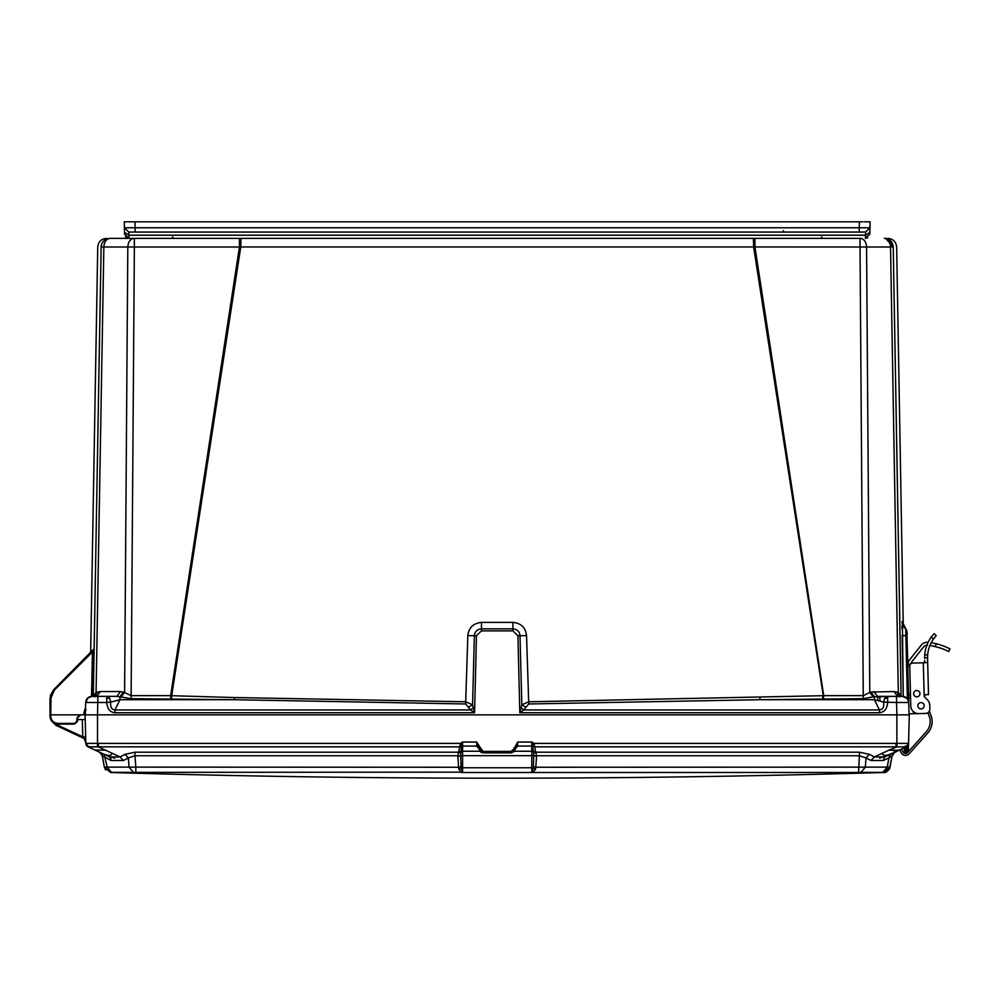 <?xml version="1.0" encoding="UTF-8"?>
<svg xmlns="http://www.w3.org/2000/svg" width="1000" height="1000" viewBox="0 0 1000 1000"><rect width="100%" height="100%" fill="white"/><g stroke="black" fill="none" stroke-linecap="round" stroke-linejoin="round"><path stroke-width="1.5" d="M91.912 696.338L106.737 696.338L109.475 698L110.787 702.1L119.987 699.712L234.387 699.712L131.113 698.662L116.95 696.338L120.4 691.55L124.6 692.487L131.113 695.662L170.65 695.662L239.438 247L239.438 238.375L109.913 238.375C105.363 238.375 105.363 238.375 109.913 238.375C104.663 238.875 101.737 241.75 101.15 246.975C96.625 247 96.625 247 101.15 246.975C101.737 241.75 104.663 238.875 109.913 238.375C104.663 238.875 101.737 241.75 101.137 247L93.312 695.675L101.137 247L127.812 247C128.238 241.75 130.3 238.875 134.012 238.375L110.05 238.375C106.337 238.875 104.275 241.75 103.85 247L96.075 692.487L100.3 691.55L120.4 691.55M116.95 696.338L96.812 696.338L106.737 696.338L106.737 702.5L110.787 702.1C110.113 706.963 111.512 709.575 114.963 709.95L470.6 709.95L465.688 703.975L234.387 699.712L234.462 697.537L171.688 695.7L240.763 246.962L753.625 246.962L753.4 238.375L239.438 238.375M94.875 696.338L91.538 696.35L92.438 651.988L93.938 648.988M89.987 696.663L89.075 697.05M88.112 697.65L85.65 702.5L97.825 702.5L97.5 714.85L85.087 714.85L85.838 743.4L88.763 746.938M900.3 696.338L902.475 696.338M134.362 238.4L128.95 238.375L134.362 238.375L134.362 247L239.438 247L240.763 246.962L240.987 238.375L754.95 238.375L754.95 247L823.737 695.662L863.275 695.662L869.788 692.487L873.238 696.862L863.275 698.662L760 699.712L874.4 699.712L883.6 702.1L884.463 698.75L887.65 696.338L902.412 696.338L907.262 698.6L908.737 702.5L906.875 631.125L905.713 628.862L907.362 698.725M894.087 691.55L897.588 696.338L887.65 696.338L887.65 702.5C887.15 708.787 884.412 712.2 879.425 712.75L879.425 709.95L874.4 699.712L874.4 696.625L870.95 692.05L894.087 691.55L898.312 692.487L901.075 695.662L893.238 246.975C897.763 247 897.763 247 893.238 246.975L901.125 696.263M873.988 691.55L877.438 696.338L896.562 696.338L896.562 702.5L908.737 702.5L909.062 714.85L97.5 714.85L97.5 743.388L85.838 743.388A3.9 3.9 0 0 0 88.088 746.838L98.387 746.838L111.463 752.938L111.762 753.913C110.8 756.188 107.263 755.863 101.163 752.938L109.75 756.938L111.088 760.512L102.325 755.763L104.325 767.125L110.538 772.362L135.812 772.362L133.438 772.362L129.037 767.125L104.325 767.125L102.175 755.138M167.525 238.375L166.35 238.375M754.95 238.375L860.375 238.375C864.087 238.875 866.15 241.75 866.575 247L890.537 247C890.113 241.75 888.05 238.875 884.338 238.375M884.538 238.375L884.488 238.375C889.725 238.875 892.65 241.75 893.238 247C891.55 241.038 888.637 238.162 884.475 238.375C889.725 238.875 892.65 241.75 893.238 247L893.238 246.7M885.95 238.5L887.025 238.762M885.8 238.475L893.238 246.975L890.537 247L898.312 692.487L899.8 696.862M823.737 698.662L753.625 246.962L860.025 247L860.025 238.375M822.8 698.675L822.7 695.7L528.688 701.787L526.55 635.588C525.588 627.562 521.038 623.175 512.913 622.4L481.475 622.4C473.25 623.3 468.713 627.7 467.837 635.588L465.7 701.787L234.462 697.537M90.688 652.138L90.262 653.15L90.7 652.138M90.962 652.45L91.312 651.612M93.938 649.3L93.938 650.037M85.5 708L83.912 712.738L83.863 714.85L85.325 714.85L85.65 702.5C86.1 698.75 88.212 696.688 91.975 696.338C88.238 696.712 86.125 698.775 85.65 702.5L85.325 714.85L85.375 712.75L85.325 714.85L85.375 712.75L85.325 714.85L85.375 712.75L85.325 714.85L85.375 712.75L85.325 714.85L85.375 712.75L85.325 714.85L85.375 712.75L85.325 714.85L50.725 714.85L51.025 697.95L54.375 690.062L92.438 651.988L93.9 652L93.012 696.062L93.537 649.875M93.275 696.175L91.55 696.062M103.413 241.25L102.475 242.488L103.413 241.25M101.675 244.137L101.263 245.675L101.675 244.137M97.325 692.025L95.25 696.625M902.4 622.175L903.263 696.4L902.138 635.5M902.038 628.925L902 625.763M863.275 698.662L860.025 247L866.575 247L869.788 692.487L870.95 692.05M528.7 703.975L523.787 709.95L519.812 712.75L521.825 704.825L528.688 701.787L528.7 703.975L760 699.712L759.925 697.537M170.65 698.662L170.65 695.662L171.688 695.7L171.588 698.675M525.5 706.938L521.825 704.825L520.013 635.75C519.625 631.613 517.263 629.312 512.925 628.862L481.463 628.862C477.238 629.263 474.875 631.562 474.375 635.75L472.562 704.825L465.7 701.787L465.688 703.975M93.263 696.263L96.075 692.487L94.588 696.862M123.438 692.05L119.987 696.625L119.987 699.712L114.963 709.95L114.963 712.75C110.138 712.387 107.387 708.975 106.737 702.5L97.825 702.5L97.825 696.338M106.762 696.338L96.85 696.338L100.3 691.55M93.837 649L93.413 650L93.837 649M93.925 648.913L53.863 689.55L54.375 690.062M90.887 651.938L90.463 652.95L90.887 651.938M92.05 650.788L91.7 651.712M92.112 650.725L91.688 651.737M92.85 649.975L92.525 650.888M92.925 649.912L92.5 650.913M905.8 628.938L902.362 621.838A9.262 9.25 121.1 0 0 902.425 622.7L902.425 622.7M902.038 621.65A9.262 9.25 -61.2 0 0 905.713 628.862L904.737 627.863M897.138 692.05L899.137 696.625M896.562 696.338L873.238 696.862M468.888 706.938L472.562 704.825L474.575 712.75L470.6 709.95L473.162 707.85M121.15 696.862L124.6 692.487L127.812 247L134.362 247L131.113 698.662M115 696.338L109.688 696.338L115 696.338M96.8 696.338L95.625 696.338M83.863 714.85L80.65 714.85L83.863 714.85L80.65 714.85L83.863 714.85L80.65 714.85L83.863 714.85L80.65 714.85L77.062 717.725L76.75 721.388L74.562 723.388L57.825 723.388C53.587 722.987 51.238 720.675 50.763 716.45L50.725 714.85L50 714.85L50.725 714.85M907.175 642.775L907.85 664.188A9.262 9.262 0 0 1 909.788 659.6L921.388 645.013A7.312 7.312 0 0 1 927.887 642.3L926.538 642.288L927.887 642.3A63.825 63.825 0 0 1 928.112 642.325M907 635.775L906.875 631.05L905.788 628.862C902.588 624.325 901.462 622.225 902.412 622.55M909.013 712.588L908.587 696.812L908.8 698.275L910.575 698.225M906.875 631.125L907 635.788L902.138 635.6M901.137 696.338L901.075 695.662L901.137 696.338M887.65 696.338L879.987 696.338L887.65 696.338M521.225 707.85L523.787 709.95L879.425 709.95C882.875 709.575 884.275 706.963 883.6 702.1L896.562 702.5L896.888 714.85L909.3 714.85L908.55 743.4L908.587 742.038L908.55 743.4L908.587 742.038L908.55 743.4L896.888 743.388L896.975 746.862L906.3 746.838L894.85 752.175M50.663 695.188L53.863 689.55L50.663 695.188L53.863 689.55L50.663 695.188L53.863 689.55L50.663 695.188L53.863 689.55L50.663 695.188L50.3 697.95L53.863 689.55L93.413 650M53.863 689.55L50.3 697.95L50 715.175M50.287 698.45L53.575 689.85L50 698.462L50.025 716.45C51.3 721.787 53.9 724.338 57.825 724.112L74.562 724.112L57.825 724.112L57.825 723.388M50.338 695.625L53.562 689.85L50.338 695.625M85.325 714.85L85.375 712.75L83.912 712.738L85.375 712.75L85.325 714.85M91.725 702.45L90.075 702.438M908.825 705.612L909.062 714.85M902.412 696.338C906.175 696.688 908.288 698.75 908.737 702.5C908.288 698.75 906.175 696.688 902.412 696.338M50.725 716.325L50 716.35L50 714.85L50.025 716.513L51.9 721.375L50.938 719.963L55.487 723.75M76.75 721.388L74.562 724.112L77.475 721.438L77.812 717.525L80.725 714.85L77.062 717.725M51.975 721.5L50 716.312L51.975 721.488L50.85 719.837M80.725 714.85L77.812 717.525L80.725 714.85L77.812 717.525L80.725 714.85L77.812 717.525L80.725 714.85L77.812 717.525L80.725 714.85L77.812 717.525L80.725 714.85L77.812 717.525L80.725 714.85L77.812 717.525L80.725 714.85L77.812 717.525L80.725 714.85L77.812 717.525L80.725 714.85L77.812 717.525L80.725 714.85L77.812 717.525L78.037 716.625M77.638 719.575L85.213 719.575L82.287 719.575L82.75 736.825L85.662 736.825M50 714.85L50.025 716.513L50.763 716.45M85.838 743.388L88.088 746.838L85.838 743.388A3.9 3.9 0 0 0 88.088 746.838L101.163 752.938L95 750.013L105.6 750.2M101.312 753L102.825 753.688M885.375 772.275L889.412 769.075L892.062 755.763L893.438 753.15L899.087 750.2L893.225 752.938C887.138 755.863 883.612 756.188 882.625 753.913L882.812 754.638M882.625 753.913L882.925 752.938L888.787 750.2L899.087 750.2M462.6 772.5L883.175 772.487L885.013 772.15L890.037 767.262L889.412 769.075L885.713 772.175L883.162 772.5L890.062 767.125L535.812 767.25L535.588 769.075L532.987 772.475L531.788 772.5L531.788 767.75L462.6 767.75L462.6 772.5L461.4 772.475L462.6 772.5L461.087 767.775L460.7 755.725L457.85 756.213L458.575 767.25L460.988 766.775M892.125 755.45L890.037 767.237L892.062 755.763L888.875 757.913L887.25 767.125L882.862 772.362L858.575 772.362L859.4 755.763L536.538 755.763L535.763 752.2L859.4 752.2L859.4 755.763L866.025 757.913L869.412 754.338L874.338 756.938L870.95 760.512L866.025 757.913L865.35 767.125L860.95 772.362M461.4 772.475L458.8 769.075L458.575 767.25L135.825 767.125L135.812 772.362L462.125 772.15M110.538 772.362L104.325 767.125L105.625 769.987M883.15 772.475L889.438 769.013M883.162 772.475L884.987 772.138M889.45 768.925L889.025 769.65M536.163 753.15L533.538 752.262L533.688 755.35L536.538 756.213L533.688 755.725L533.4 766.775L532.263 772.15M458.8 769.075L462.6 767.75L462.6 755.688L531.788 755.688L531.788 767.75L535.588 769.075M123.438 760.512L120.05 756.938L124.975 754.338L128.363 757.913L134.987 755.763L134.987 752.2L458.625 752.2L457.85 755.763L134.987 755.763L135.825 767.125L129.037 767.125L128.363 757.913L123.438 760.512L111.088 760.512M460.7 755.35L460.85 752.262A1.95 1.825 180 0 1 462.6 751.237L462.6 755.688L457.85 756.213M891.875 756.825L890.625 763.925M891.988 756.213L894.8 752.2L892.062 755.763L890.037 767.212M882.925 752.938L874.338 756.938L884.638 756.938L883.3 760.512L884.638 756.938L899.75 749.887L893.438 753.15L892.062 755.763L890.062 767.125M890.2 754.338L888.875 757.913L883.3 760.512L870.95 760.512M533.4 766.775L535.812 767.25L536.538 756.213M111.525 772.362L107.137 767.125L104.175 754.338L99.588 752.2L102.325 755.763L101.225 753.438M110.988 758.55L109.75 756.938L120.05 756.938L111.463 752.938M114.75 758.213L104.188 754.338M893.225 752.938L879.638 758.213M894.137 751.137L894.638 752.275M533.688 755.35L531.788 755.688L531.788 751.237L514.587 751.237M478.587 747.337L477.238 746.838L483.2 752.85L511.188 752.85L517.15 746.838L515.8 747.337M124.975 754.338L134.987 752.2M458.225 753.15L460.85 752.262L461.012 751.137L458.625 752.2L459.7 746.838L461.438 746.413L462.6 742.038L460.375 743.4L98.387 743.4L98.387 746.838L459.7 746.838L460.375 743.4L461.712 745.15M99.588 752.2L102.7 753.65M109.75 756.938L101.163 752.938M859.4 752.2L869.412 754.338M515.8 747.275L517.7 742.038L517.537 746.05L531.788 746.05L534.688 746.838L535.763 752.2L533.375 751.125L533.538 752.262A1.95 1.825 0 0 0 531.788 751.237L531.788 742.038L533.375 751.125M516.038 747.062L517.15 746.838M477.238 746.838L478.587 747.275M479.8 751.237L462.6 751.237L462.6 746.05L476.85 746.05L476.688 742.038L480.25 747.562L478.787 747.562L478.812 748.587L483.2 752.85L481.812 752.625M461.012 751.137L461.438 746.413A1.95 1.825 180 0 1 462.6 746.05L462.6 742.038L476.688 742.038L478.787 747.562M88.975 746.95L94.2 746.95M904.312 749.287L904.362 751.425A1.462 1.462 0 0 0 905.825 752.85L905.75 748.587L904.312 749.287L904.362 751.425A1.462 1.462 0 0 0 905.825 752.85A1.462 1.462 0 0 1 904.362 751.425A1.462 1.462 0 0 0 905.825 752.85L906.875 752.85A1.462 1.462 0 0 0 907.463 752.738A1.462 1.462 0 0 1 906.875 752.85A1.462 1.462 0 0 0 907.463 752.738A1.462 1.462 0 0 1 906.875 752.85L906.95 748.587L905.75 748.587L905.075 746.275M904.65 747.6L905.088 748.6L906.975 747.562L906.95 748.587L908.413 748.587L908.337 751.425A1.462 1.462 0 0 1 908.263 751.862A1.462 1.462 0 0 0 908.337 751.425A1.462 1.462 0 0 1 908.263 751.862A1.462 1.462 0 0 0 908.337 751.425A1.462 1.462 0 0 1 908.263 751.862A1.462 1.462 0 0 0 908.337 751.425M908.525 744.45L908.55 743.4L906.225 746.862L908.55 743.4A3.9 3.9 0 0 1 906.3 746.838A3.9 3.9 0 0 0 908.55 743.4L908.55 743.5M888.787 750.2L896.975 746.862M480.25 747.562L483.2 751.425L511.188 751.425L514.113 748.587L517.7 742.038L531.788 742.038L534.012 743.4L534.688 746.838L896 746.838L896 743.4L534.012 743.4L532.675 745.15M97.413 746.862L97.5 743.388L98.387 743.4M51.9 721.375L56.05 725.375L84.087 738.512L85.775 741.075L84.087 738.512L85.388 739.7M85.712 738.625L85.7 737.938M85.763 740.325L85.738 739.55M908.525 744.475L908.413 748.587L908.45 747.25L908.413 748.587L908.438 747.562L906.975 747.562L907.575 745.888M908.45 747.35L908.55 743.425M908.575 742.138L908.55 743.4M514.138 747.562L515.6 747.562L515.575 748.587L513.888 751.925M512.238 752.725L511.188 752.85L515.575 748.587L511.188 752.85L511.188 751.425M476.85 746.275L478.8 748.05L478.338 747.062M85.763 740.825L84.087 738.512L85.775 741.075L84.087 738.512L85.412 739.737M85.763 740.875L84.087 738.512L85.6 742.15M84.087 738.512L82.75 736.825L57.45 725.037L57.038 725.888L56.05 725.375M55.225 723.662L57.45 725.037M927.562 658.312L927.663 654.887A31.762 31.762 0 0 1 933.438 639.062L936.237 635.662L934.112 633.65L931.3 637.025A34.675 34.675 0 0 0 924.725 654.975L924.65 658.388L924.725 654.975L924.638 657.9L927.562 657.825L927.675 662.487L923.3 662.8L924.175 696.1L925.512 694.688L928.512 694.613L928.062 677.3M924.388 662.775L924.7 660.337M913.625 693.763A3.162 3.162 0 0 1 916.712 690.512A3.162 3.162 0 0 1 919.963 693.6A3.162 3.162 0 0 1 916.875 696.85A3.162 3.162 0 0 1 913.625 693.763M917.85 705.837A3.162 3.162 0 0 1 920.925 702.588A3.162 3.162 0 0 1 924.175 705.675A3.162 3.162 0 0 1 921.1 708.913A3.162 3.162 0 0 1 917.85 705.837A3.162 3.162 0 0 1 920.925 702.588A3.162 3.162 0 0 1 924.175 705.675M924.175 696.1A1.375 1.375 0 0 0 924.6 697.062L927.05 699.388L924.6 697.062A1.375 1.375 0 0 1 924.175 696.1A1.375 1.375 0 0 0 924.6 697.062L927.05 699.388A8.775 8.775 0 0 1 929.775 705.525L929.862 708.938A4.387 4.387 0 0 1 925.6 713.425L918.775 713.612A7.8 7.8 0 0 1 910.788 706.025L909.737 666.087A2.925 2.925 0 0 1 912.588 663.088L923.3 662.8M924.725 654.975L924.663 656.075L924.725 654.975L927.663 654.887M936.237 635.662L933.438 639.062L936.237 635.662M927.613 660.25L928.512 694.613M929.775 705.525L929.862 708.938M925.6 713.425L918.775 713.612M901.513 749.062L902.887 751.85A2.925 2.925 0 0 0 907.688 752.5L926.338 731.688A15.1 15.1 0 0 0 929.112 716.012L927.825 712.763M930.925 715.288L929.3 711.213L930.925 715.288A17.05 17.05 0 0 1 927.788 732.987L909.137 753.8A4.875 4.875 0 0 1 901.15 752.712L899.75 749.887M942.8 648.888L938.438 647.4M932.487 645.95L940.425 648.025M945.95 647L944.225 646.3M941.9 645.45L940.512 644.987M921.213 713.55L909.038 713.863L909 712.237M908.975 711.175L908.787 704.388M908.612 697.625L907.775 665.612M909.737 666.087L907.788 666.137M926.888 645.188A4.387 4.387 0 0 0 923.675 646.838L912.075 661.425A6.338 6.338 0 0 0 910.938 663.65M931.175 642.75A63.825 63.825 0 0 1 936.45 643.825L935.088 646.5C952.738 652.613 952.738 652.613 935.088 646.5A60.9 60.9 0 0 0 929.9 645.5M925.763 645.387L927.575 645.212M948.675 651.5L944.8 649.688L948.675 651.5L950 648.888L945.738 646.912M942.55 648.787L940.688 648.125M941.438 648.388L940.212 647.962L941.438 648.388M936.45 643.825C954.05 650.05 954.05 650.05 936.45 643.825L939.3 644.613M945.65 646.875L941.737 645.387M924.6 697.062L927.05 699.388M926.338 731.688A15.1 15.1 0 0 0 930.188 721.213M927.788 732.987L909.137 753.8M941.125 648.275L938.587 647.45M927.887 642.3L926.625 642.275M909.788 659.6L921.388 645.013M942.738 648.863L944.85 649.712M946.513 650.45L947.138 650.738M947.675 651L948.425 651.375M941.787 645.4L944.137 646.263M946.175 647.1L947.712 647.788M949.75 648.763L949 648.4M948.45 648.138L947.8 647.825M240.987 238.375L753.4 238.375L240.987 238.375M869.812 234.188L865.438 238.375L867.738 237.725L865.438 238.375L867.738 237.725L865.438 238.375L865.475 235.212L128.912 235.212L128.787 232.05L865.6 232.05L865.475 235.212L869.862 232.362L869.938 229.338M126.062 237.288L128.95 238.375L124.575 234.275L124.4 227.775L135.113 227.775L135.113 232.05L128.787 232.05L124.4 227.775L124.25 221.812L124.4 227.775L124.25 221.812L862.825 221.812M125.525 236.725L126.45 237.587L125.525 236.725M124.525 232.312L128.912 235.212L128.95 238.375L126.562 237.675L128.875 238.375L126.6 237.7L128.95 238.375L124.575 234.112M124.25 221.812L124.45 229.338M124.45 229.363L124.5 231.513M869.938 229.363L869.825 233.85M869.987 227.775L870.138 221.812L869.862 232.362L869.987 227.738L865.6 232.05L859.262 232.05L859.262 227.775L869.987 227.775L865.6 232.05L869.987 227.775L870.138 221.812L869.987 227.775M184.325 221.812L185.75 221.812M159.3 221.812L160.95 221.812M808.637 221.812L810.062 221.812M864.287 221.812L870.138 221.812M833.438 221.812L835.088 221.812M494.125 221.812L495.25 221.812M869.812 234.112L865.438 238.375L869.812 234.112L869.862 232.362M869.987 227.787L869.825 233.837M109.475 698L109.475 698A6.338 3.588 144.9 0 0 106.737 698.6M85.625 703.4L87.55 698.138L91.975 696.338M887.65 698.138L887.65 698.138A6.338 4.537 180 0 0 884.463 698.75M907.25 698.575A6.338 3 140 0 1 907.262 698.6L908.737 702.5M877.837 700.462L877.8 696.338M467.837 635.588L476.45 635.775L481.463 630.875L481.475 622.4M512.913 622.4L512.925 630.875L517.938 635.775L526.55 635.588M90.913 651.925L90.487 652.925M91.312 651.525L90.887 652.537M114.963 712.75L474.575 712.75L476.45 635.775M481.463 630.875L512.925 630.875M517.938 635.775L519.812 712.75L879.425 712.75M86.112 709.95L84.812 709.3L86.112 709.95M50.3 697.95L51.025 697.95M74.562 724.112L74.562 723.388L74.562 724.112M879.912 700.987L879.875 696.338M515.6 747.562L517.537 746.275M896 743.4L896.888 743.388L896.888 714.85M906.363 747.825L905.7 746.05M514.113 748.587L515.575 748.587M483.2 751.425L483.088 752.85M480.275 748.587L478.812 748.587M904.362 751.425A1.462 1.462 0 0 0 905.825 752.85A1.462 1.462 0 0 1 904.362 751.425M931.3 637.025L933.438 639.062M910.45 693.5L908.512 693.55M908.562 695.725L910.512 695.675M913.425 713.75L913.363 711.612M910.425 664.112L907.85 664.188M128.787 232.05L124.4 227.775L128.787 232.05M783.425 230.625L783.425 232.05M859.425 221.812L859.262 227.775L135.113 227.775L134.963 221.812M90.662 652.438L97.737 246.988C98.325 241.75 101.25 238.875 106.5 238.375M903.263 625.65L896.65 246.988C896.062 241.75 893.138 238.875 887.887 238.375M101.15 247C101.737 241.75 104.663 238.875 109.913 238.375M893.138 245.8L892.913 244.762M892.1 242.825L891.162 241.475M890.15 240.463L888.162 239.188M905.788 628.862C906.988 630.45 907.4 632.762 907 635.788M85.412 711.425L85.388 712.35M50.025 716.45C50.55 721.112 53.15 723.662 57.825 724.112M110.4 772.487C368.263 780.088 626.125 780.088 883.975 772.487L884 772.475M104.35 767.262L110.562 772.5M889.412 769.05C886.925 771.9 885.1 773.037 883.95 772.45M894.8 752.2L906.3 746.838M478.812 748.688L480.425 751.862M480.5 751.925L482.15 752.725M85.775 741.3L85.512 742.375M85.738 739.312L85.7 737.85M55.587 725.088L57.038 725.888M124.513 231.925L124.475 230.688M869.862 232.262L869.9 230.712M172.438 236.95L173.9 238.375M820.65 238.375L821.95 236.95M124.525 232.362L124.4 227.738"/></g></svg>
